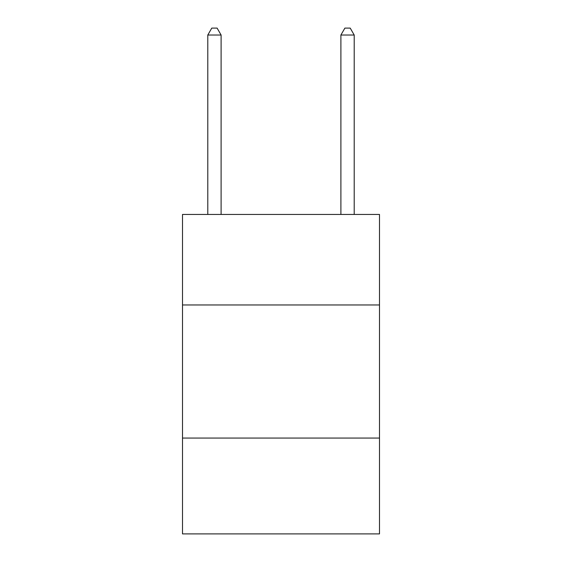 <?xml version="1.0" encoding="UTF-8"?>
<svg xmlns="http://www.w3.org/2000/svg" width="562" height="562" viewBox="0 0 562 562"><rect width="100%" height="100%" fill="white"/><g stroke="black" fill="none" stroke-linecap="round" stroke-linejoin="round"><path stroke-width="0.84" d="M379.498 304.962L379.498 214.445L182.502 214.445L182.502 304.962L379.498 304.962L379.498 533.9L182.502 533.9L182.502 304.962M379.498 438.065L182.502 438.065M221.105 214.445L221.105 35.02L207.792 35.02L207.792 214.445M207.792 35.02L211.783 28.1L217.108 28.1L221.105 35.02M354.208 214.445L354.208 35.02L340.895 35.02L340.895 214.445M340.895 35.02L344.892 28.1L350.217 28.1L354.208 35.02"/></g></svg>

